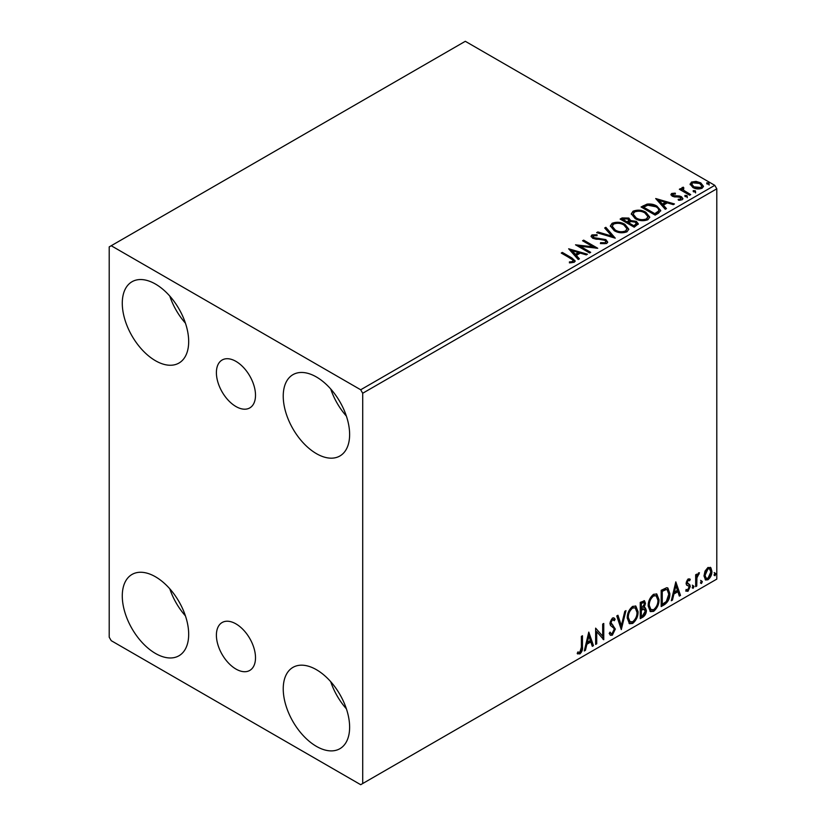 <?xml version="1.0" encoding="UTF-8"?>
<svg xmlns="http://www.w3.org/2000/svg" width="826" height="826" viewBox="0 0 826 826"><rect width="100%" height="100%" fill="white"/><g stroke="black" fill="none" stroke-linecap="round" stroke-linejoin="round"><path stroke-width="1.24" d="M235.957 361.375A27.661 15.962 -120 0 0 222.122 360.012A27.661 15.962 -120 0 0 217.888 382.17A27.661 15.962 -120 0 0 235.957 406.537A27.661 15.962 -120 0 0 249.782 407.91A27.661 15.962 -120 0 0 254.016 385.752A27.661 15.962 -120 0 0 235.957 361.375M235.957 623.888A27.661 15.962 -120 0 0 222.122 622.525A27.661 15.962 -120 0 0 217.888 644.683A27.661 15.962 -120 0 0 235.957 669.06A27.661 15.962 -120 0 0 249.782 670.423A27.661 15.962 -120 0 0 254.016 648.265A27.661 15.962 -120 0 0 235.957 623.888M316.43 746.374A46.948 27.103 60 0 1 285.765 705.001A46.948 27.103 60 0 1 292.951 667.377A46.948 27.103 60 0 1 316.43 669.7A46.948 27.103 60 0 1 347.096 711.072A46.948 27.103 60 0 1 339.899 748.697A46.948 27.103 60 0 1 316.43 746.374M346.383 708.811A46.948 27.103 60 0 1 330.73 681.708M155.474 360.725A46.948 27.103 60 0 1 124.809 319.363A46.948 27.103 60 0 1 132.005 281.738A46.948 27.103 60 0 1 155.474 284.061A46.948 27.103 60 0 1 186.149 325.434A46.948 27.103 60 0 1 178.953 363.058A46.948 27.103 60 0 1 155.474 360.725M185.437 323.173A46.948 27.103 60 0 1 169.784 296.069M316.43 453.65A46.948 27.103 60 0 1 285.765 412.288A46.948 27.103 60 0 1 292.951 374.663A46.948 27.103 60 0 1 316.43 376.986A46.948 27.103 60 0 1 347.096 418.359A46.948 27.103 60 0 1 339.899 455.983A46.948 27.103 60 0 1 316.43 453.65M346.383 416.097A46.948 27.103 60 0 1 330.73 388.994M155.474 653.449A46.948 27.103 60 0 1 124.809 612.076A46.948 27.103 60 0 1 132.005 574.452A46.948 27.103 60 0 1 155.474 576.785A46.948 27.103 60 0 1 186.149 618.147A46.948 27.103 60 0 1 178.953 655.772A46.948 27.103 60 0 1 155.474 653.449M185.437 615.886A46.948 27.103 60 0 1 169.784 588.783M109.208 246.891L109.208 637.187L111.221 640.666L360.694 784.7L362.707 783.533L362.707 393.248L360.694 389.769L111.221 245.735L109.208 246.891M705.032 571.127L707.954 567.472L710.866 567.751L711.919 571.365C711.95 574.72 710.628 577.519 707.954 579.769L705.59 579.997L703.979 575.949L705.032 571.127M710.298 567.276L711.114 570.9L711.919 571.365M695.668 586.656L695.668 574.772L696.752 574.142L696.752 575.898L698.641 572.852L699.467 572.779L696.927 577.859L696.752 586.026L695.668 586.656M688.161 578.902L690.257 579.377L689.617 580.771L688.234 580.317L687.18 582.526L689.896 584.922L690.257 586.553L687.965 591.313L685.735 590.993L686.365 589.527L687.851 589.919L689.173 587.245L688.915 586.264L686.447 584.839L686.096 583.208L688.161 578.902M689.658 578.902L690.257 579.377L689.452 578.912L688.874 580.182M689.617 580.771L687.428 579.852L686.375 582.062L687.18 582.526M686.375 582.062L686.643 582.98L689.896 584.922L689.09 584.457L690.257 586.553M686.365 589.527L687.851 589.919M688.915 586.264L686.447 584.839M664.455 604.673L661.182 606.563L661.182 590.301L666.665 587.72L667.883 588.019L669.855 593.636C670.01 598.231 668.213 601.917 664.455 604.673L663.65 604.209L661.182 605.634M640.243 618.653L640.243 602.391L644.507 600.791L645.478 603.403L644.156 607.626L645.354 607.833L646.376 610.497C646.366 613.191 645.261 615.37 643.051 617.032L640.243 618.653M621.286 629.598L616.764 615.948L617.951 615.267L621.369 625.623L624.797 611.312L625.974 610.631L621.286 629.598M596.723 643.784L595.639 644.404L595.639 628.142L602.681 636.206L602.681 624.074L603.765 623.454L603.765 639.716L596.723 631.683L596.723 643.784L595.639 643.475M581.38 647.192L581.38 636.381L582.464 635.752L582.464 646.737C582.898 649.432 582.041 651.828 579.883 653.924L577.229 653.583L577.777 652.013L579.873 652.261L581.38 647.192M577.766 653.944L577.229 653.583M362.707 783.533L716.792 579.109L716.792 188.813L362.707 393.248M588.783 632.107L593.481 645.653L592.294 646.335L590.848 641.957L586.894 644.239L585.448 650.289L584.271 650.971L588.783 632.107M612.355 635.173L610.517 635.308L609.185 633.449L610.063 632.117L611.157 633.594L612.273 633.552L614.245 629.66L613.883 628.266L610.466 625.437L609.908 623.289L612.427 618.034L614.017 617.941L615.143 619.221L614.296 620.708L612.407 619.717L610.992 622.587L615.329 629.061L612.355 635.173L610.146 635.008M611.601 619.252L613.388 619.645L611.601 619.252L610.187 622.123L610.992 622.587M627.244 618.106C627.161 613.512 628.947 609.609 632.592 606.398L635.855 606.108L638.075 611.767C638.147 616.372 636.34 620.264 632.675 623.444L629.474 623.702L627.244 618.106M648.183 606.016C648.1 601.421 649.886 597.518 653.531 594.307L656.794 594.018L659.014 599.676C659.086 604.281 657.289 608.173 653.614 611.354L650.413 611.612L648.183 606.016M675.813 581.855L680.5 595.412L679.323 596.093L677.878 591.715L673.923 593.997L672.478 600.048L671.301 600.729L675.813 581.855M692.24 587.492L693.138 585.613L694.047 586.45L693.138 588.318L692.281 587.885M693.138 585.613L694.047 586.45L693.241 585.985L692.343 587.854M700.541 582.691L701.45 580.823L702.348 581.649L701.45 583.528L700.582 583.094M701.45 580.823L702.348 581.649L701.542 581.184L700.644 583.063M714.087 574.875L714.986 572.996L715.894 573.833L714.986 575.712L714.129 575.268M714.986 572.996L715.894 573.833L715.089 573.368L714.18 575.247M690.226 184.745L691.445 182.071L696.06 181.369L700.768 182.866L703.463 186.294L702.1 188.225C698.806 189.412 695.719 189.154 692.818 187.461L690.092 184.012M683.216 188.276L683.897 190.445L690.722 194.585L689.638 195.204L679.344 189.268L680.428 188.638L681.946 189.515L681.533 188.38L683.308 187.172L683.887 188.101L682.844 189.825M672.983 194.182L673.324 195.586L679.478 196.01L681.429 196.722L682.916 198.622L682.111 199.758L678.487 200.243L678.156 199.334L680.727 199.097L680.397 197.373L672.292 196.247L670.918 194.544L671.652 193.49L675.214 193.129L675.462 194.007L672.983 194.182L672.643 195.617M680.727 199.097L680.727 200.026L680.727 199.097M658.425 213.222L655.152 215.111L641.069 206.985L647.057 204.115C650.929 203.712 654.223 204.383 656.949 206.149L660.717 210.516L658.425 213.222M634.203 227.212L620.12 219.076L622.112 217.93L628.844 218.064L630.527 220.563L636.35 221.358L638.322 223.856L634.203 227.212M630.568 220.191L630.527 221.492L636.35 222.287L636.35 221.358M615.246 238.156L596.651 232.633L597.828 231.951L611.942 236.143L604.673 227.997L605.861 227.315L615.246 238.156M590.693 252.333L589.609 252.952L575.526 244.826L593.068 246.819L582.567 240.758L583.652 240.139L597.735 248.265L580.213 246.282L590.693 252.333M570.632 258.466L561.257 253.055L562.341 252.436L571.85 257.929L575.175 260.964L574.215 262.265L569.93 262.854L569.393 261.914L571.84 261.728L573.234 260.717L572.759 262.358L572.759 261.429C573.389 260.262 572.686 259.271 570.632 258.466M360.694 389.769L714.779 185.334L465.306 41.3L111.221 245.735M568.66 248.791L587.441 254.212L586.264 254.883L580.296 253.117L576.341 255.399L579.408 258.837L578.231 259.519L568.66 248.791M593.378 235.771L593.739 237.62L605.84 239.602L607.699 242.049L606.676 243.515L600.43 243.567L600.595 242.648L605.148 242.73L605.881 241.677L604.735 240.211L592.717 238.28L591.055 236.246L591.943 234.925L597.043 234.739L597.064 235.72L593.378 235.771L592.851 237.434M614.224 230.681L610.362 225.901L612.107 223.288C616.702 221.636 620.997 222.008 624.993 224.393L628.793 229.184L626.996 231.786C622.443 233.397 618.189 233.025 614.224 230.681M635.173 218.591L631.301 213.81L633.057 211.198C637.651 209.546 641.947 209.907 645.932 212.303L649.742 217.093L647.945 219.695C643.382 221.306 639.128 220.934 635.173 218.591M655.689 198.539L674.47 203.96L673.293 204.641L667.325 202.876L663.371 205.158L666.437 208.596L665.26 209.277L655.689 198.539M685.208 196.609L684.94 195.411L687.015 195.566L687.284 196.774L685.208 196.609L684.94 195.411L684.94 196.34L687.015 196.495L687.015 195.566L687.284 196.774M693.52 191.818L693.241 190.62L695.327 190.775L695.595 191.973L693.52 191.818L693.241 190.62L693.241 191.549L695.327 191.704L695.327 190.775L695.595 191.973M707.056 184.002L706.788 182.804L708.863 182.959L709.131 184.157L707.056 184.002L706.788 182.804L706.788 183.733L708.863 183.888L708.863 182.959L709.131 184.157M714.779 185.334L716.792 188.813M562.062 253.52L562.341 252.436M562.341 253.365L575.082 261.408M569.393 262.844L571.84 262.658L571.84 261.728M571.84 262.658L572.759 262.358M569.599 249.834L586.377 254.821M578.861 259.157L576.341 256.328L576.341 255.399M572.15 250.701L572.15 251.631L575.361 255.234L578.396 253.479L578.396 252.549L572.15 250.701L575.361 254.305L578.396 252.549M575.361 255.234L575.361 254.305M577.219 245.807L593.068 247.748L593.068 246.819M583.373 241.223L583.652 240.139M583.652 241.068L596.062 248.234M589.888 252.797L580.213 247.211L580.213 246.282M600.595 243.608L600.595 242.648M600.595 243.577L605.148 243.66L605.148 242.73M605.148 243.66L605.881 241.677M591.148 236.711L591.943 234.925M591.943 235.854L597.043 235.668L597.043 234.739M593.378 236.701L593.739 237.62M593.739 238.549L596.217 239.22L596.217 238.291M596.217 239.22L598.953 239.261L598.953 238.332M598.953 239.261L605.84 240.531L605.84 239.602M605.84 240.531L607.626 242.483M597.714 232.942L597.828 231.951M597.828 232.88L611.942 237.072L611.942 236.143M605.221 228.606L605.861 227.315M605.861 228.244L614.492 237.929M610.404 226.386L612.107 223.288M612.107 224.218C616.702 222.566 620.997 222.937 624.993 225.322L624.993 224.393M624.993 225.322L628.751 229.638M612.211 226.21L615.298 230.981C618.457 232.86 621.864 233.169 625.519 231.899L626.986 228.771L623.909 225.013C620.739 223.123 617.301 222.814 613.604 224.094L612.211 226.21L615.298 230.051C618.457 231.93 621.864 232.24 625.519 230.97L626.986 228.771M625.519 231.899L625.519 230.97M615.298 230.981L615.298 230.051M620.925 219.54L622.112 218.859L628.844 218.993L628.844 218.064M628.844 218.993L630.527 221.492M636.35 222.287L638.24 224.3M628.607 222.721L628.607 223.66L633.841 226.675L636.485 224.476L635.266 221.977L631.043 221.513L628.607 222.721L633.841 225.746L636.485 223.547M622.649 219.282L622.649 220.212L627.161 222.824L629.009 221.141L627.791 218.704L622.649 219.282L627.161 221.895L629.009 220.212M627.719 222.504L627.719 221.575M627.161 222.824L627.161 221.895M635.08 225.963L635.08 225.033M633.841 226.675L633.841 225.746M631.343 214.295L633.057 211.198M633.057 212.127C637.651 210.475 641.947 210.836 645.932 213.232L645.932 212.303M645.932 213.232L649.701 217.548M633.15 214.12L636.247 218.89C639.396 220.769 642.804 221.079 646.459 219.809L647.935 216.67L644.848 212.922C641.678 211.033 638.25 210.723 634.544 212.003L633.15 214.12L636.247 217.961C639.396 219.84 642.804 220.15 646.459 218.88L647.935 216.67M646.459 219.809L646.459 218.88M636.247 218.89L636.247 217.961M641.874 207.45L647.057 205.044L647.057 204.115M647.057 205.044C650.929 204.641 654.223 205.313 656.949 207.078L656.949 206.149M656.949 207.078L660.666 210.981M658.487 212.034L658.487 211.105C659.076 209.412 658.198 207.966 655.865 206.768L647.821 205.209L643.599 207.192L654.791 213.655L658.487 211.105L658.487 212.034L655.958 213.913L655.958 212.984M643.599 207.192L643.599 208.121L654.791 214.584L655.958 213.913M654.791 214.584L654.791 213.655M656.629 199.593L673.407 204.58M665.89 208.916L663.371 206.087L663.371 205.158M659.179 200.45L659.179 201.379L662.39 204.982L665.426 203.237L665.426 202.308L659.179 200.45L662.39 204.053L665.426 202.308M662.39 204.982L662.39 204.053M671.022 195.019L671.652 193.49M671.652 194.42L673.5 194.007M675.214 193.986L675.214 193.129M672.983 195.112L673.324 196.516L673.324 195.586M673.324 196.516L674.522 196.908L674.522 195.979M674.522 196.908L679.478 196.939L679.478 196.01M679.478 196.939L681.429 197.651L681.429 196.722M681.429 197.651L682.823 199.056M679.571 200.326L680.727 200.026M687.015 196.495L687.284 197.703M680.149 189.732L680.428 188.638M680.428 189.567L681.946 190.445L681.946 189.515M681.626 188.886L682.131 187.45M682.131 188.38L683.308 188.101L683.308 187.172M683.216 189.206L683.897 190.445M683.897 191.374L689.917 195.05M695.327 191.704L695.595 192.902M690.154 184.477L691.445 182.071M691.445 183L696.06 182.298L696.06 181.369M696.06 182.298L700.768 183.795L700.768 182.866M700.768 183.795L703.411 186.748M691.785 184.167L693.912 187.76L700.83 188.421L701.79 186.067L699.694 183.496L692.704 182.804L691.785 184.167L693.912 186.831L700.83 187.492L701.79 186.067M700.83 188.421L700.83 187.492M693.912 187.76L693.912 186.831M708.863 183.888L709.131 185.086M581.659 636.216L581.659 646.273C582.093 648.968 581.236 651.363 579.078 653.459L579.883 653.924M579.078 653.459L577.333 653.655M588.597 632.871L592.676 645.189L593.481 645.653M592.676 645.189L592.035 645.56M586.894 644.239L586.088 643.774L590.043 641.492L590.848 641.957M586.088 643.774L584.643 649.825L585.448 650.289M588.866 635.979L588.06 635.514L586.553 641.843L587.358 642.308L590.383 640.563L588.866 635.979L587.358 642.308M595.639 628.235L602.681 636.206M602.959 623.919L602.959 639.179M603.073 639.314L603.765 639.716M595.918 643.32L595.918 631.219L596.723 631.683M609.764 632.571L611.157 633.594M613.594 617.776L615.143 619.221M614.337 618.757L613.687 619.892M610.187 622.123L611.643 624.311M610.837 623.847L612.985 625.158M612.18 624.693L615.329 629.061M614.523 628.596L611.55 634.709M617.404 615.577L620.563 625.158L621.369 625.623M624.91 611.24L620.842 628.266M635.442 605.912L637.269 611.302L638.075 611.767M637.269 611.302C637.342 615.907 635.535 619.799 631.869 622.98L632.675 623.444M631.869 622.98L629.082 623.434M635.225 607.884L631.828 607.575C628.896 610.166 627.45 613.315 627.523 617.012L629.298 621.524L632.633 621.792C635.607 619.242 637.063 616.103 636.991 612.396L635.225 607.884L632.633 608.039C629.691 610.631 628.256 613.78 628.328 617.476L630.104 621.988M631.828 607.575L632.633 608.039M627.523 617.012L628.328 617.476M644.053 600.636L645.478 603.403M644.672 602.939L644.073 605.861M643.361 607.162L644.156 607.626M644.899 607.668L646.376 610.497M645.571 610.032C645.56 612.727 644.456 614.905 642.246 616.568L643.051 617.032M642.246 616.568L640.243 617.724M642.793 608.731L644.559 609.309L642.793 608.731L640.522 609.856L640.522 615.897L641.327 616.361L642.566 615.649L645.292 611.126L643.599 609.196L641.327 610.321L641.327 616.361M643.846 602.515L643.041 602.051L640.522 602.97L640.522 608.184L641.327 608.648L644.394 604.054L643.846 602.515L641.327 603.434L641.327 608.648M641.637 602.33L642.442 602.794M640.522 602.97L641.327 603.434M640.522 609.856L641.327 610.321M656.391 593.822L658.208 599.211L659.014 599.676M658.208 599.211C658.281 603.816 656.484 607.709 652.808 610.889L653.614 611.354M652.808 610.889L650.021 611.343M656.174 595.783L652.777 595.484C649.835 598.076 648.4 601.225 648.462 604.911L650.248 609.423L653.583 609.702C656.556 607.151 658.002 604.012 657.93 600.306L656.174 595.783L653.583 595.949C650.64 598.54 649.205 601.689 649.267 605.375L651.053 609.887M652.777 595.484L653.583 595.949M648.462 604.911L649.267 605.375M667.47 587.833L669.05 593.171L669.855 593.636M669.05 593.171C669.205 597.766 667.408 601.452 663.65 604.209M667.222 589.816L665.291 589.124L661.461 590.879L661.461 603.806L662.266 604.271L666.334 601.514L668.771 594.255L667.222 589.816L666.097 589.588L662.266 591.344L662.266 604.271M661.461 590.879L662.266 591.344M665.291 589.124L666.097 589.588M675.627 582.629L679.695 594.947L680.5 595.412M679.695 594.947L679.065 595.309M673.923 593.997L673.118 593.533L677.072 591.251L677.878 591.715M673.118 593.533L671.672 599.583L672.478 600.048M675.895 585.727L675.09 585.262L673.582 591.602L674.388 592.066L677.413 590.311L675.895 585.727L674.388 592.066M688.812 580.306L687.428 579.852M686.643 582.98L687.728 583.579M689.452 586.088L687.16 590.848L687.965 591.313M687.16 590.848L685.859 591.127M686.695 585.149L687.759 585.696M692.343 585.149L693.241 585.985M695.946 574.607L696.752 575.898M698.435 572.986L698.146 573.874L698.951 574.338M698.146 573.874L698.466 574.411M696.504 575.753L696.122 577.395L696.927 577.859M696.122 577.395L695.946 585.562L696.752 586.026M700.644 580.358L701.542 581.184M711.114 570.9C711.145 574.256 709.823 577.054 707.149 579.305L707.954 579.769M707.149 579.305L705.208 579.718M709.575 568.825L707.139 568.474L704.258 574.875L705.425 577.973L707.944 578.314L710.835 571.995L709.575 568.825L707.944 568.938L705.063 575.34L706.23 578.437M707.139 568.474L707.944 568.938M704.258 574.875L705.063 575.34M714.18 572.532L715.089 573.368M571.85 258.858L571.85 257.929M622.112 218.859L622.112 217.93M643.196 206.686L643.196 205.757M676.659 196.898L676.659 195.969M687.263 193.511L687.263 192.582M581.659 646.273L582.464 646.737M641.069 609.536L641.874 610.001M662.173 590.466L662.979 590.931M695.946 581.566L696.752 582.031M689.121 580.327L688.316 579.862M687.79 583.755L686.984 583.29M686.84 589.95L686.034 589.485M688.626 586.016L687.821 585.551"/></g></svg>
